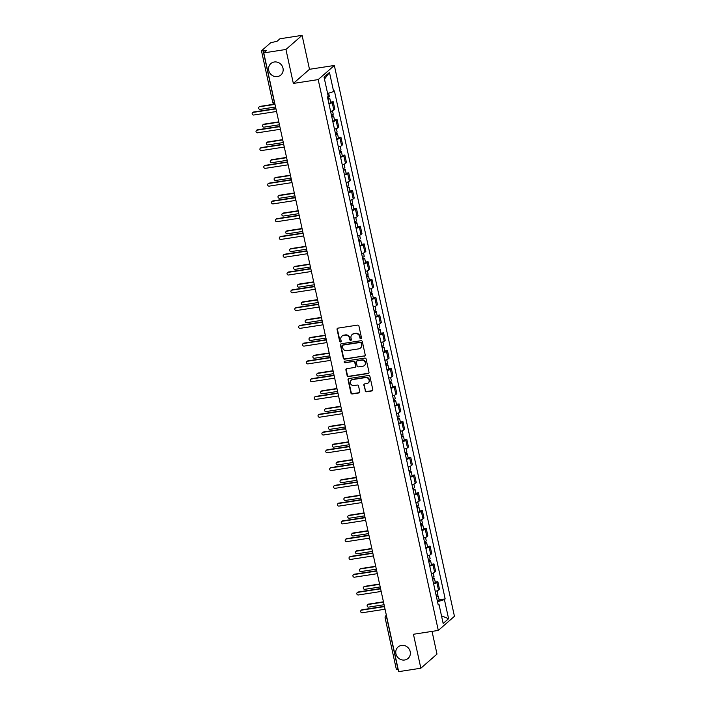 <?xml version="1.0" encoding="UTF-8"?>
<svg xmlns="http://www.w3.org/2000/svg" width="707" height="707" viewBox="0 0 707 707"><rect width="100%" height="100%" fill="white"/><g stroke="black" fill="none" stroke-linecap="round" stroke-linejoin="round"><path stroke-width="1.06" d="M360.932 338.839A0.813 0.76 -131.2 0 0 361.524 337.937L358.935 326.051A1.167 1.087 -131.2 0 0 357.592 325.105L337.902 328.145A1.167 1.087 -131.2 0 0 337.053 329.435L339.652 341.322A0.813 0.76 -131.2 0 0 340.951 341.817A0.813 0.76 -131.2 0 0 341.181 341.083L340.845 339.546A3.729 3.473 -131.2 0 1 343.567 335.427L345.202 335.171A3.729 3.473 -131.2 0 1 349.488 338.211L349.824 339.749A0.813 0.76 -131.2 0 0 351.123 340.244A0.813 0.76 -131.2 0 0 351.352 339.51L351.017 337.973A3.729 3.473 -131.2 0 1 353.739 333.854L355.374 333.598A3.729 3.473 -131.2 0 1 359.66 336.638L359.996 338.176A0.813 0.76 -131.2 0 0 360.932 338.839M352.227 334.491A3.729 3.473 -131.2 0 1 354.057 333.571L355.701 333.315A3.729 3.473 -131.2 0 1 359.978 336.355L360.314 337.893A0.813 0.76 -131.2 0 0 361.436 338.503M337.557 328.26A1.167 1.087 -131.2 0 0 337.38 329.153L339.97 341.039A0.813 0.76 -131.2 0 0 341.092 341.649M342.055 336.064A3.729 3.473 -131.2 0 1 343.885 335.145L345.529 334.888A3.729 3.473 -131.2 0 1 349.806 337.928L350.142 339.466A0.813 0.76 -131.2 0 0 351.264 340.076M401.479 645.42A7.591 7.079 -131.2 0 0 398.068 646.993A7.591 7.079 -131.2 0 0 396.609 655.698A7.591 7.079 -131.2 0 0 404.66 660.002A7.591 7.079 -131.2 0 0 408.072 658.429A7.591 7.079 -131.2 0 0 409.53 649.724A7.591 7.079 -131.2 0 0 401.479 645.42M274.272 61.995A7.591 7.079 -131.2 0 0 270.861 63.568A7.591 7.079 -131.2 0 0 269.402 72.273A7.591 7.079 -131.2 0 0 277.453 76.577A7.591 7.079 -131.2 0 0 280.856 75.004A7.591 7.079 -131.2 0 0 282.323 66.299A7.591 7.079 -131.2 0 0 274.272 61.995M365.086 390.83A1.167 1.087 -131.2 0 0 366.42 391.784L371.944 390.927A1.167 1.087 -131.2 0 0 372.801 389.637L369.92 376.442A1.167 1.087 -131.2 0 0 368.586 375.497L348.896 378.537A1.167 1.087 -131.2 0 0 348.038 379.818L350.919 393.021A1.167 1.087 -131.2 0 0 352.254 393.967L358.926 392.942A1.167 1.087 -131.2 0 0 359.783 391.651L358.546 386.004A1.167 1.087 -131.2 0 0 357.212 385.05L353.907 385.562A3.12 2.908 -131.2 0 1 351.202 380.225A3.12 2.908 -131.2 0 1 352.599 379.579L365.563 377.582A3.12 2.908 -131.2 0 1 368.259 382.911A3.12 2.908 -131.2 0 1 366.862 383.565L364.706 383.892A1.167 1.087 -131.2 0 0 363.858 385.182L365.404 390.547A1.167 1.087 -131.2 0 0 366.747 391.501L372.271 390.644A1.167 1.087 -131.2 0 0 372.616 390.529M293.343 83.435L309.489 69.304L302.092 35.35L285.937 49.472L293.343 83.435L318.194 79.591L438.296 630.423L413.445 634.267L420.851 668.221L398.668 671.65L263.764 52.901L266.619 50.4L263.163 50.931L274.422 102.55A2.377 0.742 81.2 0 0 274.873 103.849M285.937 49.472L263.764 52.901M364.361 356.142A1.167 1.087 -131.2 0 0 365.21 354.852L362.338 341.658A1.167 1.087 -131.2 0 0 360.994 340.703L341.304 343.752A1.167 1.087 -131.2 0 0 340.456 345.034L343.337 358.237A1.167 1.087 -131.2 0 0 344.671 359.183L364.688 355.86A1.167 1.087 -131.2 0 0 365.033 355.745M366.129 359.05L369.001 372.244A1.167 1.087 -131.2 0 1 368.153 373.535L348.463 376.575A1.167 1.087 -131.2 0 1 347.128 375.629L345.9 369.982A1.167 1.087 -131.2 0 1 346.748 368.692L354.728 367.454A1.167 1.087 -131.2 0 0 355.586 366.173L354.764 362.426A1.167 1.087 -131.2 0 0 353.429 361.471L345.113 362.762A0.813 0.76 -131.2 0 1 344.406 361.365A0.813 0.76 -131.2 0 1 344.769 361.189L364.785 358.096A1.167 1.087 -131.2 0 1 366.129 359.05M302.092 35.35L279.91 38.779L277.056 41.28L270.728 42.72L261.581 50.71L263.163 50.931M309.489 69.304L334.34 65.468L454.442 616.301L438.296 630.423M420.851 668.221L436.997 654.099L432.048 631.395M398.235 669.662L396.406 669.626L385.147 618.006L386.817 618.068L398.076 669.688M330.62 111.441A5.462 1.007 -12.3 0 0 333.845 110.089L332.21 102.568A5.462 1.007 167.7 0 1 328.976 103.92M332.21 102.568L333.191 101.702L330.593 102.108M333.845 110.089L334.835 109.223L333.191 101.702M334.473 119.881L337.071 119.483L336.081 120.34A5.462 1.007 167.7 0 1 332.856 121.692M334.491 129.213A5.462 1.007 -12.3 0 0 337.725 127.861L338.706 127.004L337.071 119.483M338.344 137.662L340.942 137.255L339.961 138.121A5.462 1.007 167.7 0 1 336.726 139.473M338.37 146.994A5.462 1.007 -12.3 0 0 341.596 145.642L342.586 144.776L340.942 137.255M342.223 155.434L344.822 155.036L343.832 155.894A5.462 1.007 167.7 0 1 340.606 157.246M342.25 164.766A5.462 1.007 -12.3 0 0 345.476 163.414L346.457 162.557L344.822 155.036M346.094 173.215L348.701 172.808L347.711 173.675A5.462 1.007 167.7 0 1 344.486 175.027M346.121 182.547A5.462 1.007 -12.3 0 0 349.355 181.195L350.336 180.329L348.701 172.808M349.974 190.987L352.572 190.59L351.591 191.447A5.462 1.007 167.7 0 1 348.357 192.799M350 200.32A5.462 1.007 -12.3 0 0 353.226 198.967L354.216 198.11L352.572 190.59M353.853 208.759L356.452 208.362L355.462 209.228A5.462 1.007 167.7 0 1 352.236 210.58M353.871 218.101A5.462 1.007 -12.3 0 0 357.106 216.749L358.087 215.882L356.452 208.362M357.724 226.54L360.323 226.143L359.342 227A5.462 1.007 167.7 0 1 356.107 228.352M357.751 235.873A5.462 1.007 -12.3 0 0 360.977 234.521L361.966 233.663L360.323 226.143M361.604 244.313L364.202 243.915L363.212 244.772A5.462 1.007 167.7 0 1 359.987 246.133M361.622 253.654A5.462 1.007 -12.3 0 0 364.856 252.293L365.837 251.436L364.202 243.915M365.475 262.094L368.073 261.687L367.092 262.553A5.462 1.007 167.7 0 1 363.858 263.905M365.501 271.426A5.462 1.007 -12.3 0 0 368.727 270.074L369.717 269.208L368.073 261.687M369.354 279.866L371.953 279.468L370.963 280.325A5.462 1.007 167.7 0 1 367.737 281.686M369.381 289.207A5.462 1.007 -12.3 0 0 372.607 287.846L373.588 286.989L371.953 279.468M373.225 297.647L375.824 297.24L374.843 298.107A5.462 1.007 167.7 0 1 371.617 299.459M373.252 306.979A5.462 1.007 -12.3 0 0 376.486 305.627L377.467 304.761L375.824 297.24M377.105 315.419L379.703 315.022L378.722 315.879A5.462 1.007 167.7 0 1 375.488 317.231M377.131 324.752A5.462 1.007 -12.3 0 0 380.357 323.399L381.347 322.542L379.703 315.022M380.985 333.2L383.583 332.794L382.593 333.66A5.462 1.007 167.7 0 1 379.367 335.012M381.002 342.533A5.462 1.007 -12.3 0 0 384.237 341.181L385.218 340.314L383.583 332.794M384.855 350.972L387.454 350.575L386.473 351.432A5.462 1.007 167.7 0 1 383.238 352.784M384.882 360.305A5.462 1.007 -12.3 0 0 388.108 358.953L389.097 358.096L387.454 350.575M388.735 368.754L391.333 368.347L390.344 369.213A5.462 1.007 167.7 0 1 387.118 370.565M388.753 378.086A5.462 1.007 -12.3 0 0 391.987 376.734L392.968 375.868L391.333 368.347M392.606 386.526L395.204 386.128L394.223 386.985A5.462 1.007 167.7 0 1 390.989 388.337M392.632 395.858A5.462 1.007 -12.3 0 0 395.858 394.506L396.848 393.649L395.204 386.128M396.486 404.307L399.084 403.9L398.094 404.766A5.462 1.007 167.7 0 1 394.868 406.118M396.512 413.639A5.462 1.007 -12.3 0 0 399.738 412.287L400.719 411.421L399.084 403.9M400.356 422.079L402.955 421.681L401.974 422.539A5.462 1.007 167.7 0 1 398.748 423.891M400.383 431.411A5.462 1.007 -12.3 0 0 403.617 430.059L404.598 429.202L402.955 421.681M404.236 439.851L406.834 439.454L405.853 440.311A5.462 1.007 167.7 0 1 402.619 441.672M404.263 449.192A5.462 1.007 -12.3 0 0 407.488 447.831L408.478 446.974L406.834 439.454M408.107 457.632L410.714 457.226L409.724 458.092A5.462 1.007 167.7 0 1 406.498 459.444M408.133 466.965A5.462 1.007 -12.3 0 0 411.368 465.613L412.349 464.746L410.714 457.226M411.987 475.404L414.585 475.007L413.604 475.864A5.462 1.007 167.7 0 1 410.369 477.225M412.013 484.746A5.462 1.007 -12.3 0 0 415.239 483.385L416.229 482.528L414.585 475.007M415.866 493.186L418.464 492.779L417.475 493.645A5.462 1.007 167.7 0 1 414.249 494.997M415.884 502.518A5.462 1.007 -12.3 0 0 419.118 501.166L420.099 500.3L418.464 492.779M419.737 510.958L422.335 510.56L421.354 511.417A5.462 1.007 167.7 0 1 418.12 512.769M419.764 520.29A5.462 1.007 -12.3 0 0 422.989 518.938L423.979 518.081L422.335 510.56M423.617 528.739L426.215 528.332L425.225 529.198A5.462 1.007 167.7 0 1 421.999 530.55M423.643 538.071A5.462 1.007 -12.3 0 0 426.869 536.719L427.85 535.853L426.215 528.332M427.488 546.511L430.086 546.113L429.105 546.971A5.462 1.007 167.7 0 1 425.879 548.323M427.514 555.843A5.462 1.007 -12.3 0 0 430.749 554.491L431.73 553.634L430.086 546.113M431.367 564.292L433.965 563.886L432.984 564.752A5.462 1.007 167.7 0 1 429.75 566.104M431.394 573.624A5.462 1.007 -12.3 0 0 434.619 572.272L435.609 571.406L433.965 563.886M435.238 582.064L437.845 581.667L436.855 582.524A5.462 1.007 167.7 0 1 433.63 583.876M435.265 591.397A5.462 1.007 -12.3 0 0 438.499 590.045L439.48 589.187L437.845 581.667M437.527 601.745L444.411 599.571L448.583 618.713L443.156 623.459L438.985 604.317L438.225 604.98L327.465 96.992L328.225 96.329L324.053 77.178L329.48 72.432L333.651 91.583L327.606 93.492M444.411 599.571L445.171 598.909L334.411 90.911L333.651 91.583M318.194 79.591L334.34 65.468M439.118 599.845L445.171 598.909M438.985 604.317L438.057 604.185M329.48 72.432L324.478 79.14M441.495 615.832L448.583 618.713M340.96 343.867A1.167 1.087 -131.2 0 0 340.783 344.751L343.655 357.954A1.167 1.087 -131.2 0 0 344.998 358.9L364.688 355.86M361.074 343.125A0.813 0.76 -131.2 0 0 360.137 342.462L342.851 345.131A0.813 0.76 -131.2 0 0 342.259 346.032L342.612 347.65A3.729 3.473 -131.2 0 0 346.89 350.69L358.705 348.869A3.729 3.473 -131.2 0 0 361.427 344.742L361.392 342.842A0.813 0.76 -131.2 0 0 360.455 342.179L360.137 342.462M342.674 345.184A0.813 0.76 -131.2 0 1 343.178 344.848L360.455 342.179M360.535 347.941A3.729 3.473 -131.2 0 0 361.745 344.459L361.427 344.742M361.392 342.842L361.745 344.459M346.403 368.807A1.167 1.087 -131.2 0 0 346.218 369.699L347.455 375.346A1.167 1.087 -131.2 0 0 348.79 376.292L368.48 373.252A1.167 1.087 -131.2 0 0 368.824 373.137M355.4 367.057A1.167 1.087 -131.2 0 0 355.904 365.89L355.091 362.143A1.167 1.087 -131.2 0 0 353.747 361.189L345.113 362.762M344.592 361.242A0.813 0.76 -131.2 0 0 345.44 362.479M363.018 366.182A3.12 2.908 -131.2 0 0 365.015 361.957A3.12 2.908 -131.2 0 0 361.71 360.19L357.15 360.897A1.167 1.087 -131.2 0 0 356.293 362.187L357.115 365.934A1.167 1.087 -131.2 0 0 358.449 366.88L363.018 366.182M364.573 365.386A3.12 2.908 -131.2 0 0 362.037 359.907L361.71 360.19M356.796 361.021A1.167 1.087 -131.2 0 1 357.468 360.614L362.037 359.907M364.361 384.016A1.167 1.087 -131.2 0 0 364.176 384.9L365.404 390.547M368.418 382.77A3.12 2.908 -131.2 0 0 365.881 377.299L365.563 377.582M351.37 380.092A3.12 2.908 -131.2 0 1 352.917 379.297L365.881 377.299M348.542 378.652A1.167 1.087 -131.2 0 0 348.365 379.535L351.246 392.738A1.167 1.087 -131.2 0 0 352.581 393.684L359.253 392.659A1.167 1.087 -131.2 0 0 359.598 392.535M327.968 99.272A2.969 0.548 -12.3 0 0 329.78 98.353A2.969 0.548 -12.3 0 0 327.748 98.273M328.861 103.381A2.969 0.548 -12.3 0 0 330.673 102.453L329.78 98.353M272.84 102.329L272.752 102.497A2.377 2.377 0 0 0 274.988 104.362L259.628 106.739A1.361 1.273 -131.2 0 0 258.753 108.586A1.361 1.273 -131.2 0 0 260.203 109.364L275.553 106.987M327.544 97.336A2.969 0.548 -12.3 0 0 329.356 96.417L328.64 93.165M259.018 107.022L259.434 106.66A1.361 1.273 48.8 0 1 260.043 106.377L274.183 104.194M275.969 108.869L253.168 112.395A1.361 1.273 -131.2 0 0 252.558 112.678L252.973 112.307A1.361 1.273 48.8 0 1 253.583 112.024L275.907 108.578M252.558 112.678A1.361 1.273 -131.2 0 0 253.742 115.011L276.534 111.485M331.839 117.053A2.969 0.548 -12.3 0 0 333.651 116.134A2.969 0.548 -12.3 0 0 331.627 116.045M332.741 121.153A2.969 0.548 -12.3 0 0 334.544 120.234L333.651 116.134M278.858 122.143L263.499 124.52A1.361 1.273 -131.2 0 0 262.624 126.367A1.361 1.273 -131.2 0 0 264.073 127.136L279.433 124.768M331.424 115.117A2.969 0.548 -12.3 0 0 333.227 114.189L332.493 110.813M262.889 124.803L263.313 124.432A1.361 1.273 48.8 0 1 263.923 124.149L278.797 121.851M335.719 134.825A2.969 0.548 -12.3 0 0 337.531 133.906A2.969 0.548 -12.3 0 0 335.498 133.826M336.612 138.925A2.969 0.548 -12.3 0 0 338.423 138.006L337.531 133.906M282.738 139.924L267.379 142.293A1.361 1.273 -131.2 0 0 266.504 144.14A1.361 1.273 -131.2 0 0 267.953 144.917L283.313 142.54M335.295 132.889A2.969 0.548 -12.3 0 0 337.106 131.97L336.373 128.586M266.769 142.575L267.184 142.213A1.361 1.273 48.8 0 1 267.803 141.93L282.676 139.632M279.839 126.641L257.039 130.168A1.361 1.273 -131.2 0 0 256.429 130.45L256.853 130.079A1.361 1.273 48.8 0 1 257.463 129.796L279.778 126.35M256.429 130.45A1.361 1.273 -131.2 0 0 257.613 132.792L280.414 129.266M283.719 144.422L260.918 147.94A1.361 1.273 -131.2 0 0 260.309 148.231L260.724 147.86A1.361 1.273 48.8 0 1 261.343 147.577L283.657 144.131M260.309 148.231A1.361 1.273 -131.2 0 0 261.493 150.564L284.294 147.038M339.59 152.606A2.969 0.548 -12.3 0 0 341.401 151.687A2.969 0.548 -12.3 0 0 339.378 151.598M340.491 156.707A2.969 0.548 -12.3 0 0 342.294 155.787L341.401 151.687M286.609 157.696L271.258 160.074A1.361 1.273 -131.2 0 0 270.383 161.921A1.361 1.273 -131.2 0 0 271.824 162.69L287.183 160.321M339.174 150.671A2.969 0.548 -12.3 0 0 340.977 149.743L340.244 146.367M270.64 160.356L271.064 159.985A1.361 1.273 48.8 0 1 271.674 159.702L286.547 157.405M343.469 170.378A2.969 0.548 -12.3 0 0 345.281 169.459A2.969 0.548 -12.3 0 0 343.248 169.38M344.362 174.479A2.969 0.548 -12.3 0 0 346.174 173.56L345.281 169.459M290.489 175.477L275.129 177.846A1.361 1.273 -131.2 0 0 274.254 179.693A1.361 1.273 -131.2 0 0 275.703 180.471L291.063 178.093M343.045 168.443A2.969 0.548 -12.3 0 0 344.857 167.524L344.123 164.139M274.519 178.129L274.935 177.766A1.361 1.273 48.8 0 1 275.553 177.484L290.427 175.177M347.349 188.159A2.969 0.548 -12.3 0 0 349.152 187.231A2.969 0.548 -12.3 0 0 347.128 187.152M348.242 192.26A2.969 0.548 -12.3 0 0 350.053 191.341L349.152 187.231M294.368 193.25L279.009 195.627A1.361 1.273 -131.2 0 0 278.134 197.474A1.361 1.273 -131.2 0 0 279.574 198.243L294.934 195.874M346.925 186.215A2.969 0.548 -12.3 0 0 348.737 185.296L347.994 181.92M278.39 195.91L278.814 195.539A1.361 1.273 48.8 0 1 279.424 195.256L294.298 192.958M287.59 162.195L264.798 165.721A1.361 1.273 -131.2 0 0 264.179 166.004L264.604 165.632A1.361 1.273 48.8 0 1 265.213 165.35L287.528 161.903M264.179 166.004A1.361 1.273 -131.2 0 0 265.364 168.337L288.164 164.819M291.47 179.976L268.669 183.493A1.361 1.273 -131.2 0 0 268.059 183.776L268.474 183.413A1.361 1.273 48.8 0 1 269.093 183.131L291.408 179.684M268.059 183.776A1.361 1.273 -131.2 0 0 269.243 186.118L292.044 182.592M295.349 197.748L272.548 201.274A1.361 1.273 -131.2 0 0 271.93 201.557L272.354 201.186A1.361 1.273 48.8 0 1 272.964 200.903L295.279 197.456M271.93 201.557A1.361 1.273 -131.2 0 0 273.114 203.89L295.915 200.373M351.22 205.931A2.969 0.548 -12.3 0 0 353.032 205.012A2.969 0.548 -12.3 0 0 350.999 204.924M352.113 210.032A2.969 0.548 -12.3 0 0 353.924 209.113L353.032 205.012M298.239 211.031L282.88 213.399A1.361 1.273 -131.2 0 0 282.005 215.246A1.361 1.273 -131.2 0 0 283.454 216.024L298.814 213.647M350.796 203.996A2.969 0.548 -12.3 0 0 352.607 203.077L351.874 199.692M282.27 213.682L282.685 213.32A1.361 1.273 48.8 0 1 283.304 213.028L298.177 210.73M299.22 215.529L276.419 219.046A1.361 1.273 -131.2 0 0 275.81 219.329L276.234 218.967A1.361 1.273 48.8 0 1 276.844 218.684L299.158 215.237M275.81 219.329A1.361 1.273 -131.2 0 0 276.994 221.671L299.795 218.145M355.1 223.712A2.969 0.548 -12.3 0 0 356.911 222.785A2.969 0.548 -12.3 0 0 354.879 222.705M355.992 227.813A2.969 0.548 -12.3 0 0 357.804 226.894L356.911 222.785M302.119 228.803L286.759 231.171A1.361 1.273 -131.2 0 0 285.884 233.018A1.361 1.273 -131.2 0 0 287.334 233.796L302.684 231.428M354.675 221.768A2.969 0.548 -12.3 0 0 356.487 220.849L355.745 217.473M286.149 231.463L286.565 231.092A1.361 1.273 48.8 0 1 287.175 230.809L302.057 228.511M303.1 233.301L280.299 236.827A1.361 1.273 -131.2 0 0 279.689 237.11L280.105 236.739A1.361 1.273 48.8 0 1 280.714 236.456L303.038 233.01M279.689 237.11A1.361 1.273 -131.2 0 0 280.873 239.443L303.665 235.926M358.97 241.485A2.969 0.548 -12.3 0 0 360.782 240.566A2.969 0.548 -12.3 0 0 358.758 240.477M359.863 245.585A2.969 0.548 -12.3 0 0 361.675 244.666L360.782 240.566M305.99 246.575L290.63 248.952A1.361 1.273 -131.2 0 0 289.755 250.799A1.361 1.273 -131.2 0 0 291.204 251.568L306.564 249.2M358.546 239.549A2.969 0.548 -12.3 0 0 360.358 238.63L359.624 235.245M290.02 249.235L290.444 248.864A1.361 1.273 48.8 0 1 291.054 248.581L305.928 246.283M306.971 251.082L284.17 254.6A1.361 1.273 -131.2 0 0 283.56 254.882L283.984 254.52A1.361 1.273 48.8 0 1 284.594 254.237L306.909 250.782M283.56 254.882A1.361 1.273 -131.2 0 0 284.744 257.224L307.545 253.698M362.85 259.257A2.969 0.548 -12.3 0 0 364.662 258.338A2.969 0.548 -12.3 0 0 362.629 258.258M363.743 263.366A2.969 0.548 -12.3 0 0 365.554 262.438L364.662 258.338M309.869 264.356L294.51 266.725A1.361 1.273 -131.2 0 0 293.635 268.572A1.361 1.273 -131.2 0 0 295.084 269.349L310.444 266.972M362.426 257.321A2.969 0.548 -12.3 0 0 364.238 256.402L363.495 253.026M293.9 267.007L294.315 266.645A1.361 1.273 48.8 0 1 294.934 266.362L309.807 264.065M310.85 268.854L288.049 272.381A1.361 1.273 -131.2 0 0 287.44 272.663L287.855 272.292A1.361 1.273 48.8 0 1 288.474 272.009L310.788 268.563M287.44 272.663A1.361 1.273 -131.2 0 0 288.624 274.996L311.425 271.479M366.721 277.038A2.969 0.548 -12.3 0 0 368.533 276.119A2.969 0.548 -12.3 0 0 366.509 276.03M367.622 281.139A2.969 0.548 -12.3 0 0 369.425 280.219L368.533 276.119M313.74 282.128L298.389 284.506A1.361 1.273 -131.2 0 0 297.514 286.353A1.361 1.273 -131.2 0 0 298.955 287.122L314.315 284.753M366.306 275.103A2.969 0.548 -12.3 0 0 368.108 274.183L367.375 270.799M297.771 284.788L298.195 284.417A1.361 1.273 48.8 0 1 298.805 284.134L313.678 281.837M314.721 286.627L291.929 290.153A1.361 1.273 -131.2 0 0 291.311 290.436L291.735 290.073A1.361 1.273 48.8 0 1 292.345 289.79L314.659 286.335M291.311 290.436A1.361 1.273 -131.2 0 0 292.495 292.778L315.295 289.251M370.601 294.81A2.969 0.548 -12.3 0 0 372.412 293.891A2.969 0.548 -12.3 0 0 370.38 293.812M371.493 298.92A2.969 0.548 -12.3 0 0 373.305 297.992L372.412 293.891M317.62 299.909L302.26 302.278A1.361 1.273 -131.2 0 0 301.385 304.125A1.361 1.273 -131.2 0 0 302.835 304.903L318.194 302.525M370.176 292.875A2.969 0.548 -12.3 0 0 371.988 291.956L371.255 288.58M301.65 302.561L302.066 302.198A1.361 1.273 48.8 0 1 302.684 301.916L317.558 299.618M318.601 304.408L295.8 307.934A1.361 1.273 -131.2 0 0 295.19 308.217L295.606 307.845A1.361 1.273 48.8 0 1 296.224 307.563L318.539 304.116M295.19 308.217A1.361 1.273 -131.2 0 0 296.374 310.55L319.175 307.032M374.48 312.591A2.969 0.548 -12.3 0 0 376.283 311.672A2.969 0.548 -12.3 0 0 374.259 311.584M375.373 316.692A2.969 0.548 -12.3 0 0 377.185 315.773L376.283 311.672M321.499 317.682L306.14 320.059A1.361 1.273 -131.2 0 0 305.265 321.906A1.361 1.273 -131.2 0 0 306.705 322.675L322.065 320.306M374.056 310.656A2.969 0.548 -12.3 0 0 375.868 309.728L375.125 306.352M305.521 320.342L305.945 319.971A1.361 1.273 48.8 0 1 306.555 319.688L321.429 317.39M322.48 322.18L299.68 325.706A1.361 1.273 -131.2 0 0 299.061 325.989L299.485 325.627A1.361 1.273 48.8 0 1 300.095 325.335L322.41 321.888M299.061 325.989A1.361 1.273 -131.2 0 0 300.245 328.331L323.046 324.805M378.351 330.363A2.969 0.548 -12.3 0 0 380.163 329.444A2.969 0.548 -12.3 0 0 378.13 329.365M379.244 334.464A2.969 0.548 -12.3 0 0 381.055 333.545L380.163 329.444M325.37 335.463L310.011 337.831A1.361 1.273 -131.2 0 0 309.136 339.678A1.361 1.273 -131.2 0 0 310.585 340.456L325.945 338.079M377.927 328.428A2.969 0.548 -12.3 0 0 379.739 327.509L379.005 324.124M309.401 338.114L309.816 337.752A1.361 1.273 48.8 0 1 310.435 337.469L325.308 335.171M326.351 339.961L303.55 343.478A1.361 1.273 -131.2 0 0 302.941 343.77L303.365 343.399A1.361 1.273 48.8 0 1 303.975 343.116L326.289 339.669M302.941 343.77A1.361 1.273 -131.2 0 0 304.125 346.103L326.926 342.577M382.231 348.144A2.969 0.548 -12.3 0 0 384.042 347.225A2.969 0.548 -12.3 0 0 382.01 347.137M383.123 352.245A2.969 0.548 -12.3 0 0 384.935 351.326L384.042 347.225M329.25 353.235L313.89 355.612A1.361 1.273 -131.2 0 0 313.015 357.459A1.361 1.273 -131.2 0 0 314.456 358.228L329.815 355.86M381.807 346.209A2.969 0.548 -12.3 0 0 383.618 345.281L382.876 341.905M313.281 355.895L313.696 355.524A1.361 1.273 48.8 0 1 314.306 355.241L329.179 352.943M330.231 357.733L307.43 361.259A1.361 1.273 -131.2 0 0 306.82 361.542L307.236 361.171A1.361 1.273 48.8 0 1 307.845 360.888L330.16 357.442M306.82 361.542A1.361 1.273 -131.2 0 0 308.005 363.875L330.796 360.358M386.102 365.917A2.969 0.548 -12.3 0 0 387.913 364.998A2.969 0.548 -12.3 0 0 385.881 364.918M386.994 370.017A2.969 0.548 -12.3 0 0 388.806 369.098L387.913 364.998M333.121 371.016L317.761 373.384A1.361 1.273 -131.2 0 0 316.886 375.231A1.361 1.273 -131.2 0 0 318.336 376.009L333.695 373.632M385.677 363.981A2.969 0.548 -12.3 0 0 387.489 363.062L386.756 359.677M317.151 373.667L317.576 373.305A1.361 1.273 48.8 0 1 318.185 373.022L333.059 370.724M334.102 375.514L311.301 379.032A1.361 1.273 -131.2 0 0 310.691 379.314L311.115 378.952A1.361 1.273 48.8 0 1 311.725 378.669L334.04 375.223M310.691 379.314A1.361 1.273 -131.2 0 0 311.875 381.656L334.676 378.13M389.981 383.698A2.969 0.548 -12.3 0 0 391.793 382.77A2.969 0.548 -12.3 0 0 389.76 382.69M390.874 387.798A2.969 0.548 -12.3 0 0 392.685 386.879L391.793 382.77M337 388.788L321.641 391.165A1.361 1.273 -131.2 0 0 320.766 393.012A1.361 1.273 -131.2 0 0 322.215 393.781L337.566 391.413M389.557 381.753A2.969 0.548 -12.3 0 0 391.369 380.834L390.626 377.458M321.031 391.448L321.446 391.077A1.361 1.273 48.8 0 1 322.056 390.794L336.939 388.497M337.981 393.286L315.181 396.813A1.361 1.273 -131.2 0 0 314.571 397.095L314.986 396.724A1.361 1.273 48.8 0 1 315.605 396.441L337.919 392.995M314.571 397.095A1.361 1.273 -131.2 0 0 315.755 399.428L338.556 395.911M393.852 401.47A2.969 0.548 -12.3 0 0 395.664 400.551A2.969 0.548 -12.3 0 0 393.64 400.462M394.753 405.571A2.969 0.548 -12.3 0 0 396.556 404.651L395.664 400.551M340.871 406.569L325.52 408.938A1.361 1.273 -131.2 0 0 324.646 410.785A1.361 1.273 -131.2 0 0 326.086 411.562L341.446 409.185M393.437 399.535A2.969 0.548 -12.3 0 0 395.24 398.615L394.506 395.231M324.902 409.22L325.326 408.858A1.361 1.273 48.8 0 1 325.936 408.566L340.809 406.269M341.852 411.067L319.06 414.585A1.361 1.273 -131.2 0 0 318.442 414.868L318.866 414.505A1.361 1.273 48.8 0 1 319.476 414.222L341.79 410.776M318.442 414.868A1.361 1.273 -131.2 0 0 319.626 417.21L342.427 413.683M397.732 419.251A2.969 0.548 -12.3 0 0 399.543 418.323A2.969 0.548 -12.3 0 0 397.511 418.244M398.624 423.352A2.969 0.548 -12.3 0 0 400.436 422.433L399.543 418.323M344.751 424.341L329.391 426.71A1.361 1.273 -131.2 0 0 328.516 428.566A1.361 1.273 -131.2 0 0 329.966 429.335L345.325 426.966M397.307 417.307A2.969 0.548 -12.3 0 0 399.119 416.388L398.386 413.012M328.782 427.001L329.197 426.63A1.361 1.273 48.8 0 1 329.815 426.348L344.689 424.05M345.732 428.84L322.931 432.366A1.361 1.273 -131.2 0 0 322.321 432.649L322.737 432.277A1.361 1.273 48.8 0 1 323.355 431.995L345.67 428.548M322.321 432.649A1.361 1.273 -131.2 0 0 323.506 434.982L346.306 431.464M401.611 437.023A2.969 0.548 -12.3 0 0 403.414 436.104A2.969 0.548 -12.3 0 0 401.39 436.016M402.504 441.124A2.969 0.548 -12.3 0 0 404.316 440.205L403.414 436.104M348.631 442.114L333.271 444.491A1.361 1.273 -131.2 0 0 332.396 446.338A1.361 1.273 -131.2 0 0 333.837 447.116L349.196 444.738M401.187 435.088A2.969 0.548 -12.3 0 0 402.999 434.169L402.256 430.784M332.652 444.774L333.077 444.403A1.361 1.273 48.8 0 1 333.686 444.12L348.56 441.822M349.612 446.621L326.811 450.138A1.361 1.273 -131.2 0 0 326.192 450.421L326.616 450.059A1.361 1.273 48.8 0 1 327.226 449.776L349.541 446.329M326.192 450.421A1.361 1.273 -131.2 0 0 327.376 452.763L350.177 449.237M405.482 454.795A2.969 0.548 -12.3 0 0 407.294 453.876A2.969 0.548 -12.3 0 0 405.261 453.797M406.375 458.905A2.969 0.548 -12.3 0 0 408.186 457.977L407.294 453.876M352.501 459.895L337.142 462.263A1.361 1.273 -131.2 0 0 336.267 464.11A1.361 1.273 -131.2 0 0 337.716 464.888L353.076 462.511M405.058 452.86A2.969 0.548 -12.3 0 0 406.87 451.941L406.136 448.565M336.532 462.546L336.947 462.184A1.361 1.273 48.8 0 1 337.566 461.901L352.44 459.603M353.482 464.393L330.682 467.919A1.361 1.273 -131.2 0 0 330.072 468.202L330.487 467.831A1.361 1.273 48.8 0 1 331.106 467.548L353.42 464.101M330.072 468.202A1.361 1.273 -131.2 0 0 331.256 470.535L354.057 467.018M409.362 472.576A2.969 0.548 -12.3 0 0 411.165 471.657A2.969 0.548 -12.3 0 0 409.141 471.569M410.254 476.677A2.969 0.548 -12.3 0 0 412.066 475.758L411.165 471.657M356.381 477.667L341.021 480.044A1.361 1.273 -131.2 0 0 340.147 481.891A1.361 1.273 -131.2 0 0 341.587 482.66L356.947 480.292M408.938 470.641A2.969 0.548 -12.3 0 0 410.749 469.722L410.007 466.337M340.412 480.327L340.827 479.956A1.361 1.273 48.8 0 1 341.437 479.673L356.31 477.375M357.362 482.174L334.561 485.691A1.361 1.273 -131.2 0 0 333.951 485.974L334.367 485.612A1.361 1.273 48.8 0 1 334.977 485.329L357.291 481.874M333.951 485.974A1.361 1.273 -131.2 0 0 335.136 488.316L357.928 484.79M413.233 490.349A2.969 0.548 -12.3 0 0 415.044 489.43A2.969 0.548 -12.3 0 0 413.012 489.35M414.125 494.458A2.969 0.548 -12.3 0 0 415.937 493.53L415.044 489.43M360.252 495.448L344.892 497.816A1.361 1.273 -131.2 0 0 344.017 499.663A1.361 1.273 -131.2 0 0 345.467 500.441L360.826 498.064M412.808 488.413A2.969 0.548 -12.3 0 0 414.62 487.494L413.887 484.118M344.282 498.099L344.707 497.737A1.361 1.273 48.8 0 1 345.316 497.454L360.19 495.156M361.233 499.946L338.432 503.472A1.361 1.273 -131.2 0 0 337.822 503.755L338.246 503.384A1.361 1.273 48.8 0 1 338.856 503.101L361.171 499.655M337.822 503.755A1.361 1.273 -131.2 0 0 339.007 506.088L361.807 502.571M417.112 508.13A2.969 0.548 -12.3 0 0 418.924 507.211A2.969 0.548 -12.3 0 0 416.891 507.122M418.005 512.23A2.969 0.548 -12.3 0 0 419.817 511.311L418.924 507.211M364.132 513.22L348.772 515.597A1.361 1.273 -131.2 0 0 347.897 517.444A1.361 1.273 -131.2 0 0 349.346 518.213L364.697 515.845M416.688 506.194A2.969 0.548 -12.3 0 0 418.5 505.266L417.757 501.89M348.162 515.88L348.578 515.509A1.361 1.273 48.8 0 1 349.187 515.226L364.07 512.928M365.112 517.718L342.312 521.245A1.361 1.273 -131.2 0 0 341.702 521.527L342.117 521.165A1.361 1.273 48.8 0 1 342.736 520.873L365.051 517.427M341.702 521.527A1.361 1.273 -131.2 0 0 342.886 523.869L365.678 520.343M420.983 525.902A2.969 0.548 -12.3 0 0 422.795 524.983A2.969 0.548 -12.3 0 0 420.771 524.903M421.885 530.003A2.969 0.548 -12.3 0 0 423.687 529.083L422.795 524.983M368.002 531.001L352.652 533.37A1.361 1.273 -131.2 0 0 351.777 535.217A1.361 1.273 -131.2 0 0 353.217 535.994L368.577 533.617M420.568 523.967A2.969 0.548 -12.3 0 0 422.371 523.047L421.637 519.663M352.033 533.652L352.457 533.29A1.361 1.273 48.8 0 1 353.067 533.007L367.94 530.71M368.983 535.499L346.191 539.017A1.361 1.273 -131.2 0 0 345.573 539.308L345.997 538.937A1.361 1.273 48.8 0 1 346.607 538.654L368.921 535.208M345.573 539.308A1.361 1.273 -131.2 0 0 346.757 541.642L369.558 538.115M424.863 543.683A2.969 0.548 -12.3 0 0 426.675 542.764A2.969 0.548 -12.3 0 0 424.642 542.676M425.755 547.784A2.969 0.548 -12.3 0 0 427.567 546.865L426.675 542.764M371.882 548.773L356.522 551.151A1.361 1.273 -131.2 0 0 355.648 552.998A1.361 1.273 -131.2 0 0 357.097 553.767L372.456 551.398M424.439 541.748A2.969 0.548 -12.3 0 0 426.25 540.82L425.517 537.444M355.913 551.433L356.328 551.062A1.361 1.273 48.8 0 1 356.947 550.78L371.82 548.482M372.863 553.272L350.062 556.798A1.361 1.273 -131.2 0 0 349.452 557.081L349.868 556.709A1.361 1.273 48.8 0 1 350.486 556.427L372.801 552.98M349.452 557.081A1.361 1.273 -131.2 0 0 350.637 559.423L373.437 555.896M428.742 561.455A2.969 0.548 -12.3 0 0 430.545 560.536A2.969 0.548 -12.3 0 0 428.522 560.457M429.635 565.556A2.969 0.548 -12.3 0 0 431.447 564.637L430.545 560.536M375.762 566.554L360.402 568.923A1.361 1.273 -131.2 0 0 359.527 570.77A1.361 1.273 -131.2 0 0 360.968 571.548L376.327 569.17M428.318 559.52A2.969 0.548 -12.3 0 0 430.13 558.601L429.388 555.216M359.783 569.206L360.208 568.843A1.361 1.273 48.8 0 1 360.817 568.561L375.691 566.263M376.743 571.053L353.942 574.57A1.361 1.273 -131.2 0 0 353.323 574.853L353.747 574.491A1.361 1.273 48.8 0 1 354.357 574.208L376.672 570.761M353.323 574.853A1.361 1.273 -131.2 0 0 354.507 577.195L377.308 573.669M432.613 579.236A2.969 0.548 -12.3 0 0 434.425 578.308A2.969 0.548 -12.3 0 0 432.392 578.229M433.506 583.337A2.969 0.548 -12.3 0 0 435.318 582.418L434.425 578.308M379.632 584.327L364.273 586.704A1.361 1.273 -131.2 0 0 363.398 588.551A1.361 1.273 -131.2 0 0 364.847 589.32L380.207 586.951M432.189 577.292A2.969 0.548 -12.3 0 0 434.001 576.373L433.267 572.997M363.663 586.987L364.078 586.616A1.361 1.273 48.8 0 1 364.697 586.333L379.571 584.035M380.613 588.825L357.813 592.351A1.361 1.273 -131.2 0 0 357.203 592.634L357.618 592.263A1.361 1.273 48.8 0 1 358.237 591.98L380.552 588.533M357.203 592.634A1.361 1.273 -131.2 0 0 358.387 594.967L381.188 591.45M436.493 597.008A2.969 0.548 -12.3 0 0 438.296 596.089A2.969 0.548 -12.3 0 0 436.272 596.001M437.386 601.109A2.969 0.548 -12.3 0 0 439.197 600.19L438.296 596.089M383.512 602.108L368.153 604.476A1.361 1.273 -131.2 0 0 367.278 606.323A1.361 1.273 -131.2 0 0 368.718 607.101L384.078 604.724M436.069 595.073A2.969 0.548 -12.3 0 0 437.88 594.154L437.138 590.769M367.534 604.759L367.958 604.397A1.361 1.273 48.8 0 1 368.568 604.105L383.441 601.807M384.493 606.606L361.692 610.123A1.361 1.273 -131.2 0 0 361.083 610.406L361.498 610.044A1.361 1.273 48.8 0 1 362.108 609.761L384.422 606.314M361.083 610.406A1.361 1.273 -131.2 0 0 362.258 612.748L385.059 609.222M434.619 572.272L432.984 564.752M430.749 554.491L429.105 546.971M426.869 536.719L425.225 529.198M422.989 518.938L421.354 511.417M419.118 501.166L417.475 493.645M415.239 483.385L413.604 475.864M411.368 465.613L409.724 458.092M407.488 447.831L405.853 440.311M403.617 430.059L401.974 422.539M399.738 412.287L398.094 404.766M395.858 394.506L394.223 386.985M391.987 376.734L390.344 369.213M388.108 358.953L386.473 351.432M384.237 341.181L382.593 333.66M380.357 323.399L378.722 315.879M376.486 305.627L374.843 298.107M372.607 287.846L370.963 280.325M368.727 270.074L367.092 262.553M364.856 252.293L363.212 244.772M360.977 234.521L359.342 227M357.106 216.749L355.462 209.228M353.226 198.967L351.591 191.447M349.355 181.195L347.711 173.675M345.476 163.414L343.832 155.894M341.596 145.642L339.961 138.121M337.725 127.861L336.081 120.34M438.499 590.045L436.855 582.524M274.581 102.533L272.752 102.497L261.493 50.877M386.985 618.042L386.817 618.068A2.377 0.742 81.2 0 1 386.649 616.522M385.235 617.847L385.147 618.006A2.377 2.377 0 0 1 385.907 615.717A2.377 2.209 48.8 0 1 386.402 615.39M385.907 615.717L386.384 615.293"/></g></svg>
